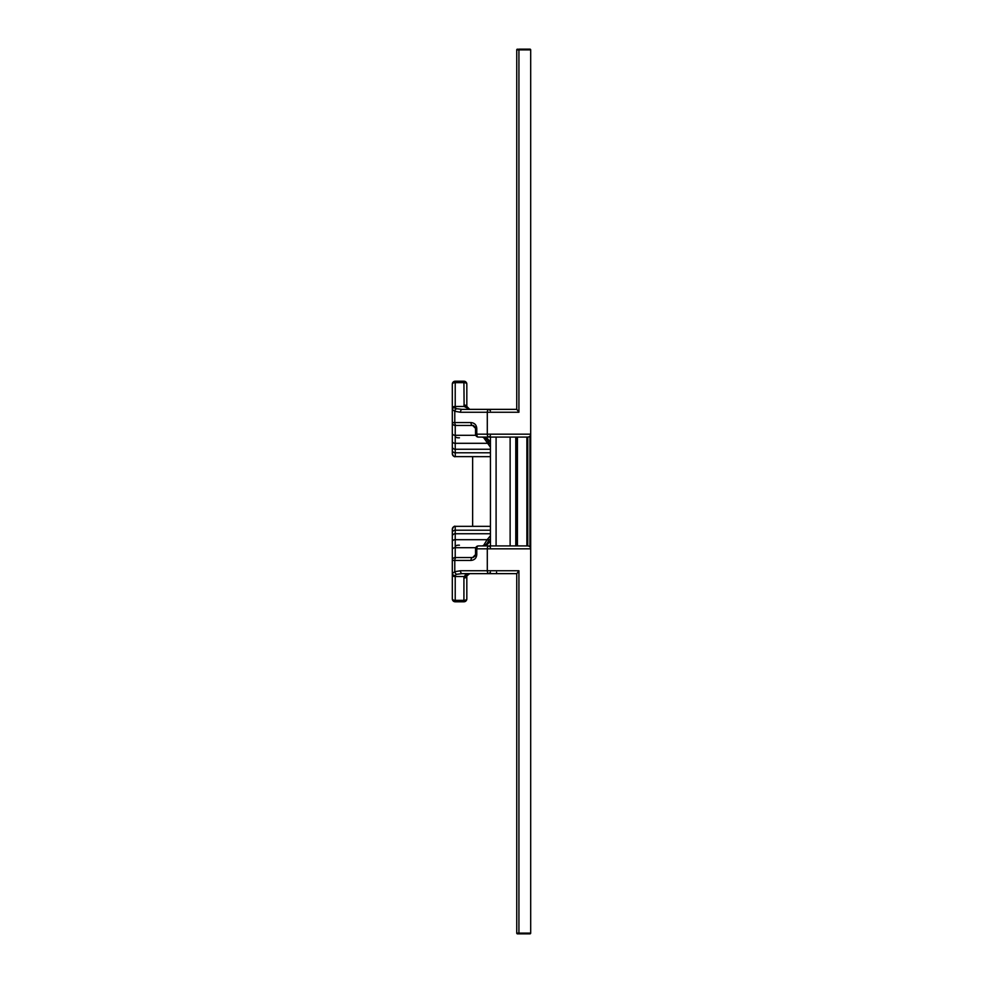 <?xml version="1.0" encoding="UTF-8"?>
<svg xmlns="http://www.w3.org/2000/svg" width="983" height="983" viewBox="0 0 983 983"><rect width="100%" height="100%" fill="white"/><g stroke="black" fill="none" stroke-linecap="round" stroke-linejoin="round"><path stroke-width="1.47" d="M496.096 437.079L496.096 545.921M510.128 437.079L510.128 545.921M509.673 545.921L511.369 545.921M529.96 440.703L530.685 440.703L530.685 434.179A2.9 2.9 0 0 1 527.785 437.079L478.438 437.079A2.9 1.659 -90 0 1 476.78 434.179L530.685 434.179L530.685 49.875A0.725 0.725 0 0 0 529.96 49.15L518.803 49.15L529.96 49.15A0.725 0.725 0 0 1 530.685 49.875A0.725 0.725 0 0 0 529.96 49.15A0.725 0.725 0 0 1 530.685 49.875L518.926 49.875L518.926 412.258L460.499 412.258A2.9 1.659 -90 0 1 462.157 409.358L516.837 409.358L469.727 409.358L464.111 406.458L463.927 382.657L455.215 382.657L455.215 406.458L464.111 406.458A2.9 1.413 165.5 0 1 466.925 407.183L469.088 409.284M516.837 573.642L518.926 570.742L516.837 573.642L462.157 573.642A2.9 1.659 -90 0 1 460.499 570.742L518.926 570.742L518.926 933.125L517.476 933.85L516.751 933.125L516.751 573.642L494.854 573.642M529.96 933.85A0.725 0.725 0 0 0 530.685 933.125A0.725 0.725 0 0 1 529.96 933.85L517.476 933.85L516.751 933.125L530.685 933.125A0.725 0.725 0 0 1 529.96 933.85A0.725 0.725 0 0 0 530.685 933.125A0.725 0.725 0 0 1 529.96 933.85A0.725 0.725 0 0 0 530.685 933.125L530.685 542.297L530.685 548.821L476.78 548.821L476.78 554.633C476.423 558.16 474.494 560.089 470.968 560.433L454.785 560.433L454.785 571.713L460.499 570.742M490.443 572.192L488.993 573.642L516.751 573.642L488.956 573.642A2.9 1.659 -90 0 1 487.298 570.742L487.298 548.821A2.9 1.659 90 0 1 488.956 545.921L527.785 545.921A2.9 2.9 0 0 1 530.685 548.821L530.685 440.703M516.751 545.921L516.751 437.079M483.501 545.602L487.15 539.692L455.215 539.692L455.215 557.533L472.639 557.533L475.539 554.633L475.539 548.821A2.9 2.9 0 0 1 478.438 545.921L488.956 545.921L490.443 547.371M516.751 456.665L515.78 456.665M490.443 456.665L455.215 456.628A2.9 2.9 180 0 1 452.315 453.728L452.315 384.107A2.9 1.45 0 0 1 455.215 382.657L455.215 381.207L463.927 381.207A2.9 2.9 0 0 1 466.827 384.107L466.827 406.458L469.727 409.358A2.9 2.9 0 0 1 468.891 409.235A2.9 2.9 0 0 0 469.727 409.358L516.751 409.358L516.751 49.875A0.725 0.725 0 0 1 517.476 49.15L518.926 49.875L516.751 49.875L518.803 49.15M482.37 437.165A2.9 2.371 -80.8 0 0 482.702 437.238L487.445 438.615L490.443 442.08M466.827 576.542L466.827 598.893L466.827 576.542A2.9 2.9 0 0 1 468.08 574.158A2.9 2.9 0 0 0 466.827 576.542A2.9 2.9 0 0 1 468.08 574.158A2.9 2.9 0 0 0 466.827 576.542L466.925 575.817L466.827 576.542A2.9 1.45 180 0 1 463.927 577.992L464.111 576.542L469.727 573.642L466.925 575.817A2.9 1.413 -165.5 0 1 464.111 576.542L455.215 576.542L455.215 600.343A2.9 1.45 180 0 1 452.315 598.893L452.315 529.272C453.446 526.753 454.441 525.77 455.301 526.335L490.443 526.335M515.78 526.335L516.751 526.335M490.443 540.92L487.445 544.385L482.702 545.762A2.9 2.371 80.8 0 1 483.157 545.737M459.442 437.804C456.702 437.963 455.289 437.275 455.215 435.739C455.289 437.275 456.702 437.963 459.442 437.804M455.215 547.261C455.289 545.725 456.702 545.037 459.442 545.196C456.702 545.037 455.289 545.725 455.215 547.261M452.315 427.593L452.315 453.728C453.31 456.1 454.306 457.083 455.301 456.665L455.215 452.782L490.443 452.782M490.443 530.218L455.215 530.218L455.215 526.372A2.9 2.9 180 0 0 452.315 529.272L452.315 555.407M456.456 425.467L455.215 425.467A2.9 2.9 0 0 1 452.315 422.567L470.968 422.567C474.494 422.911 476.423 424.84 476.78 428.367L476.78 434.179L475.539 434.179L475.539 428.367L472.639 425.467L456.456 425.467A2.9 1.659 -90 0 1 454.785 422.567L454.785 411.287L452.315 409.481A2.9 1.978 0 0 1 455.215 407.503L456.456 408.707L462.157 409.358M487.371 542.948L489.165 539.716A2.9 1.745 -148.3 0 1 487.15 539.692L490.443 535.735M490.443 447.265L483.501 437.398M475.194 427.003L473.13 425.516M473.118 557.496L475.194 555.997M475.539 428.367A2.9 2.9 0 0 0 475.317 427.261A2.9 2.9 0 0 1 475.539 428.367L476.78 428.367M472.639 425.467A2.9 2.9 0 0 1 473.745 425.688A2.9 2.9 0 0 0 472.639 425.467A2.9 1.659 -90 0 1 470.968 422.567M475.76 435.297L455.215 435.297L455.215 443.308L487.15 443.308A2.9 1.745 -31.7 0 1 489.165 443.284L487.371 440.052M487.445 542.813L487.335 542.985A2.9 2.396 32.5 0 1 489.792 542.038L490.443 542.038M482.37 545.835A2.9 2.371 80.8 0 1 482.702 545.762L484.484 545.344A2.9 2.347 73 0 1 485.332 545.27M487.298 543.058A2.9 2.396 32.5 0 1 487.347 542.985L485.799 544.742A2.9 2.494 55.5 0 1 487.445 544.385M489.165 539.716A2.9 2.494 16 0 1 490.443 539.163M489.165 443.284A2.9 2.494 -16 0 0 490.443 443.837M487.298 439.942A2.9 2.396 -32.5 0 0 489.792 440.962L490.443 440.962M487.445 440.187L484.484 437.656A2.9 2.347 -73 0 0 485.332 437.73M455.215 601.793L455.215 600.343L463.927 600.343A2.9 1.45 180 0 0 466.827 598.893A2.9 2.9 0 0 1 463.927 601.793L455.215 601.793A2.9 2.9 0 0 1 452.315 598.893L452.315 598.893M452.315 573.519L454.785 571.713A2.9 1.597 -109.9 0 0 456.456 574.293L455.215 575.497A2.9 1.978 180 0 1 452.315 573.519L452.315 575.092A2.9 1.45 180 0 0 455.215 576.542L455.215 575.497M462.157 573.642L456.456 574.293M466.827 406.458A2.9 2.9 0 0 0 467.122 407.712A2.9 2.9 0 0 1 466.827 406.458A2.9 2.9 0 0 0 467.122 407.712A2.9 2.9 0 0 1 466.827 406.458A2.9 1.45 180 0 0 463.927 405.008M467.392 408.178A2.9 2.9 0 0 0 468.08 408.842A2.9 2.9 0 0 1 467.392 408.178A2.9 2.9 0 0 0 468.08 408.842A2.9 2.9 0 0 1 467.392 408.178M468.473 409.075A2.9 2.9 0 0 0 469.727 409.358A2.9 2.9 0 0 1 468.473 409.075A2.9 2.9 0 0 0 468.866 409.223A2.9 2.9 0 0 1 468.473 409.075M469.727 573.642A2.9 2.9 0 0 0 468.473 573.925A2.9 2.9 0 0 1 469.727 573.642A2.9 2.9 0 0 0 468.473 573.925A2.9 2.9 0 0 1 469.727 573.642L469.088 573.716L469.727 573.642M466.827 384.107A2.9 1.45 180 0 0 463.927 382.657L463.927 381.207A2.9 2.9 0 0 1 466.827 384.107M520.388 933.85L527.035 933.85L520.388 933.85M527.011 49.15L520.29 49.15L527.011 49.15M516.837 409.358L518.926 412.258M456.456 557.533A2.9 1.659 90 0 0 454.785 560.433L452.315 560.433A2.9 2.9 0 0 1 455.215 557.533A2.9 2.9 0 0 0 452.315 560.433L452.315 549.62A2.9 1.917 180 0 1 455.215 547.703L475.76 547.703M472.639 557.533A2.9 1.659 90 0 0 470.968 560.433M478.438 545.921A2.9 1.659 90 0 0 476.78 548.821L475.539 548.821A2.9 2.9 0 0 1 478.438 545.921M478.438 437.079A2.9 2.9 0 0 1 475.539 434.179A2.9 2.9 0 0 0 478.438 437.079M460.499 412.258L454.785 411.287A2.9 1.597 -70.1 0 1 456.456 408.707M452.315 384.107L452.315 384.107A2.9 2.9 0 0 1 455.215 381.207M517.476 933.85A0.725 0.725 0 0 1 516.751 933.125A0.725 0.725 0 0 0 517.476 933.85A0.725 0.725 0 0 1 516.751 933.125A0.725 0.725 0 0 0 517.427 933.85A0.725 0.725 0 0 1 516.751 933.125A0.725 0.725 0 0 0 517.476 933.85L518.803 933.85M527.785 437.079L527.785 545.921M496.55 409.358L488.993 409.358A2.9 1.659 -90 0 0 487.298 412.258L487.298 434.179A2.9 1.659 -90 0 0 488.956 437.079L490.443 435.629M509.673 409.358L511.369 409.358M455.215 425.467L455.215 435.297A2.9 1.917 180 0 1 452.315 433.38L452.315 422.567M452.315 409.481L452.315 407.908A2.9 1.45 0 0 1 455.215 406.458L455.215 410.144M452.315 529.272L452.315 532.737A2.9 2.519 180 0 1 455.215 530.218L455.215 539.692A2.9 1.917 180 0 0 452.315 541.608L452.315 536.263A2.9 2.519 180 0 1 455.215 533.744L490.443 533.744M464.947 575.325L466.397 574.342M529.96 546.904L529.96 436.096M490.443 449.256L455.215 449.256L455.215 452.782A2.9 2.519 180 0 1 452.315 450.263M515.78 452.782L516.751 452.782M516.751 440.962L515.78 440.962M516.751 530.218L515.78 530.218M515.78 542.038L516.751 542.038M452.315 441.392A2.9 1.917 180 0 0 455.215 443.308L455.215 449.256A2.9 2.519 180 0 1 452.315 446.737M485.799 438.258A2.9 2.494 -55.5 0 0 487.445 438.615M484.484 437.656L482.702 437.238A2.9 2.371 -80.8 0 0 483.157 437.263M463.927 601.793L463.927 577.992M496.55 572.192L496.55 573.642M526.888 545.921L526.888 437.079M517.427 437.079L517.427 545.921M475.539 554.633L476.78 554.633M516.751 933.125A0.725 0.725 0 0 0 517.427 933.85A0.725 0.725 0 0 1 516.751 933.125M530.685 49.875A0.725 0.725 0 0 0 529.96 49.15A0.725 0.725 0 0 1 530.685 49.875M490.443 437.079L490.443 545.921M515.78 437.079L515.78 545.921M490.443 410.808L488.993 409.358M472.639 526.335L472.639 456.665M484.484 545.344L485.799 544.742M489.767 573.408L489.104 573.642M452.315 453.728C453.31 456.1 454.306 457.083 455.301 456.665"/></g></svg>
